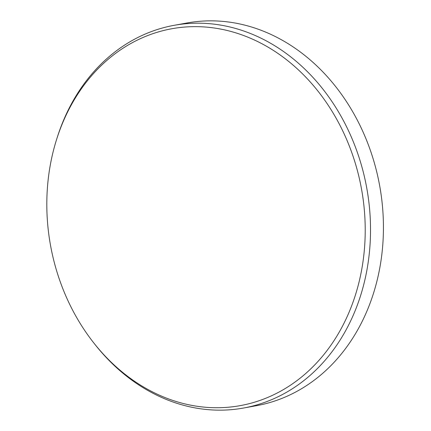 <?xml version="1.0" encoding="UTF-8"?>
<svg xmlns="http://www.w3.org/2000/svg" width="431" height="431" viewBox="0 0 431 431"><rect width="100%" height="100%" fill="white"/><g stroke="black" fill="none" stroke-linecap="round" stroke-linejoin="round"><path stroke-width="0.65" d="M243.537 408.033L256.456 405.69A194.478 160.467 -100.3 0 0 380.681 191.741A194.478 160.467 -100.3 0 0 197.08 21.55A194.478 160.467 -100.3 0 0 187.097 22.967L174.183 25.31A194.478 160.467 79.7 0 1 184.166 23.888A194.478 160.467 79.7 0 1 367.767 194.079A194.478 160.467 79.7 0 1 243.537 408.033A194.478 160.467 79.7 0 1 233.554 409.45A194.478 160.467 79.7 0 1 94.389 343.701L93.279 342.284A191.526 158.026 -100.3 0 0 230.337 407.036A191.526 158.026 -100.3 0 0 363.349 200.894A191.526 158.026 -100.3 0 0 181.693 27.336A191.526 158.026 -100.3 0 0 56.553 139.601A191.526 158.026 -100.3 0 0 48.681 233.478A191.526 158.026 -100.3 0 0 93.279 342.284M56.553 139.601L57.091 137.888A194.478 160.467 79.7 0 1 174.183 25.31"/></g></svg>
